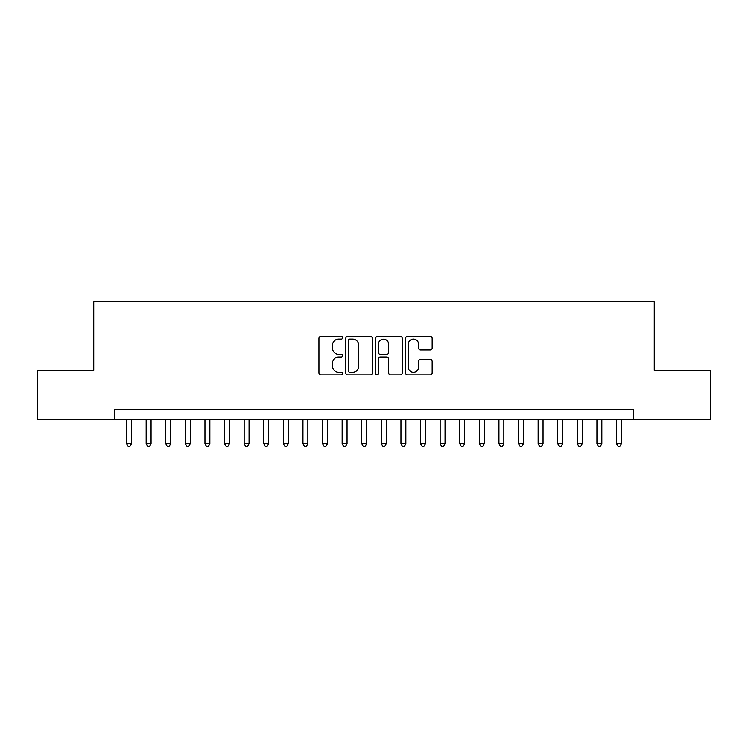 <?xml version="1.0" encoding="UTF-8"?>
<svg xmlns="http://www.w3.org/2000/svg" width="748" height="748" viewBox="0 0 748 748"><rect width="100%" height="100%" fill="white"/><g stroke="black" fill="none" stroke-linecap="round" stroke-linejoin="round"><path stroke-width="1.12" d="M342.64 337.787A1.346 1.346 0 0 0 341.294 336.441L320.855 336.441A1.926 1.926 0 0 0 318.938 338.358L318.938 372.99A1.926 1.926 0 0 0 320.855 374.916L341.294 374.916A1.346 1.346 0 0 0 342.64 373.57A1.346 1.346 0 0 0 341.294 372.224L338.648 372.224A6.152 6.152 0 0 1 332.495 366.062L332.495 363.182A6.152 6.152 0 0 1 338.648 357.02L341.294 357.02A1.346 1.346 0 0 0 342.64 355.674A1.346 1.346 0 0 0 341.294 354.328L338.648 354.328A6.152 6.152 0 0 1 332.495 348.175L332.495 345.286A6.152 6.152 0 0 1 338.648 339.134L341.294 339.134A1.346 1.346 0 0 0 342.64 337.787M430.222 349.999A1.926 1.926 0 0 0 432.148 348.072L432.148 338.358A1.926 1.926 0 0 0 430.222 336.441L407.52 336.441A1.926 1.926 0 0 0 405.594 338.358L405.594 372.99A1.926 1.926 0 0 0 407.52 374.916L430.222 374.916A1.926 1.926 0 0 0 432.148 372.99L432.148 361.256A1.926 1.926 0 0 0 430.222 359.33L420.507 359.33A1.926 1.926 0 0 0 418.581 361.256L418.581 367.072A5.143 5.143 0 0 1 413.438 372.224A5.143 5.143 0 0 1 408.286 367.072L408.286 344.276A5.143 5.143 0 0 1 413.438 339.134A5.143 5.143 0 0 1 418.581 344.276L418.581 348.072A1.926 1.926 0 0 0 420.507 349.999L430.222 349.999M114.322 419.366L37.4 419.366L37.4 370.372L93.743 370.372L93.743 301.781L654.257 301.781L654.257 370.372L710.6 370.372L710.6 419.366L633.678 419.366L633.678 409.567L114.322 409.567L114.322 419.366L633.678 419.366M372.317 338.358A1.926 1.926 0 0 0 370.391 336.441L347.689 336.441A1.926 1.926 0 0 0 345.772 338.358L345.772 372.99A1.926 1.926 0 0 0 347.689 374.916L370.391 374.916A1.926 1.926 0 0 0 372.317 372.99L372.317 338.358M377.609 336.441L400.311 336.441A1.926 1.926 0 0 1 402.228 338.358L402.228 372.99A1.926 1.926 0 0 1 400.311 374.916L390.596 374.916A1.926 1.926 0 0 1 388.67 372.99L388.67 358.947A1.926 1.926 0 0 0 386.744 357.02L380.302 357.02A1.926 1.926 0 0 0 378.376 358.947L378.376 373.57A1.346 1.346 0 0 1 377.029 374.916A1.346 1.346 0 0 1 375.683 373.57L375.683 338.358A1.926 1.926 0 0 1 377.609 336.441M349.812 339.134A1.346 1.346 0 0 0 348.465 340.48L348.465 370.877A1.346 1.346 0 0 0 349.812 372.224L352.598 372.224A6.152 6.152 0 0 0 358.75 366.062L358.75 345.286A6.152 6.152 0 0 0 352.598 339.134L349.812 339.134M388.67 344.37A5.143 5.143 0 0 0 383.518 339.227A5.143 5.143 0 0 0 378.376 344.37L378.376 352.401A1.926 1.926 0 0 0 380.302 354.328L386.744 354.328A1.926 1.926 0 0 0 388.67 352.401L388.67 344.37M126.571 419.366L126.571 443.676L131.47 443.676L131.47 419.366M131.47 443.676L130.002 446.219L128.039 446.219L126.571 443.676M146.169 419.366L146.169 443.676L151.068 443.676L151.068 419.366M151.068 443.676L149.6 446.219L147.637 446.219L146.169 443.676M165.766 419.366L165.766 443.676L170.666 443.676L170.666 419.366M170.666 443.676L169.198 446.219L167.234 446.219L165.766 443.676M185.364 419.366L185.364 443.676L190.263 443.676L190.263 419.366M190.263 443.676L188.795 446.219L186.841 446.219L185.364 443.676M204.961 419.366L204.961 443.676L209.861 443.676L209.861 419.366M209.861 443.676L208.393 446.219L206.439 446.219L204.961 443.676M224.559 419.366L224.559 443.676L229.458 443.676L229.458 419.366M229.458 443.676L227.99 446.219L226.036 446.219L224.559 443.676M244.166 419.366L244.166 443.676L249.065 443.676L249.065 419.366M249.065 443.676L247.588 446.219L245.634 446.219L244.166 443.676M263.764 419.366L263.764 443.676L268.663 443.676L268.663 419.366M268.663 443.676L267.186 446.219L265.231 446.219L263.764 443.676M283.361 419.366L283.361 443.676L288.261 443.676L288.261 419.366M288.261 443.676L286.783 446.219L284.829 446.219L283.361 443.676M302.959 419.366L302.959 443.676L307.858 443.676L307.858 419.366M307.858 443.676L306.39 446.219L304.427 446.219L302.959 443.676M322.556 419.366L322.556 443.676L327.456 443.676L327.456 419.366M327.456 443.676L325.988 446.219L324.024 446.219L322.556 443.676M342.154 419.366L342.154 443.676L347.053 443.676L347.053 419.366M347.053 443.676L345.585 446.219L343.622 446.219L342.154 443.676M361.752 419.366L361.752 443.676L366.651 443.676L366.651 419.366M366.651 443.676L365.183 446.219L363.219 446.219L361.752 443.676M381.349 419.366L381.349 443.676L386.249 443.676L386.249 419.366M386.249 443.676L384.781 446.219L382.817 446.219L381.349 443.676M400.947 419.366L400.947 443.676L405.846 443.676L405.846 419.366M405.846 443.676L404.378 446.219L402.415 446.219L400.947 443.676M420.544 419.366L420.544 443.676L425.444 443.676L425.444 419.366M425.444 443.676L423.976 446.219L422.012 446.219L420.544 443.676M440.142 419.366L440.142 443.676L445.041 443.676L445.041 419.366M445.041 443.676L443.573 446.219L441.61 446.219L440.142 443.676M459.74 419.366L459.74 443.676L464.639 443.676L464.639 419.366M464.639 443.676L463.171 446.219L461.217 446.219L459.74 443.676M479.337 419.366L479.337 443.676L484.236 443.676L484.236 419.366M484.236 443.676L482.769 446.219L480.814 446.219L479.337 443.676M498.935 419.366L498.935 443.676L503.834 443.676L503.834 419.366M503.834 443.676L502.366 446.219L500.412 446.219L498.935 443.676M518.542 419.366L518.542 443.676L523.441 443.676L523.441 419.366M523.441 443.676L521.964 446.219L520.01 446.219L518.542 443.676M538.139 419.366L538.139 443.676L543.039 443.676L543.039 419.366M543.039 443.676L541.561 446.219L539.607 446.219L538.139 443.676M557.737 419.366L557.737 443.676L562.636 443.676L562.636 419.366M562.636 443.676L561.159 446.219L559.205 446.219L557.737 443.676M577.334 419.366L577.334 443.676L582.234 443.676L582.234 419.366M582.234 443.676L580.766 446.219L578.802 446.219L577.334 443.676M596.932 419.366L596.932 443.676L601.831 443.676L601.831 419.366M601.831 443.676L600.364 446.219L598.4 446.219L596.932 443.676M616.53 419.366L616.53 443.676L621.429 443.676L621.429 419.366M621.429 443.676L619.961 446.219L617.998 446.219L616.53 443.676"/></g></svg>
